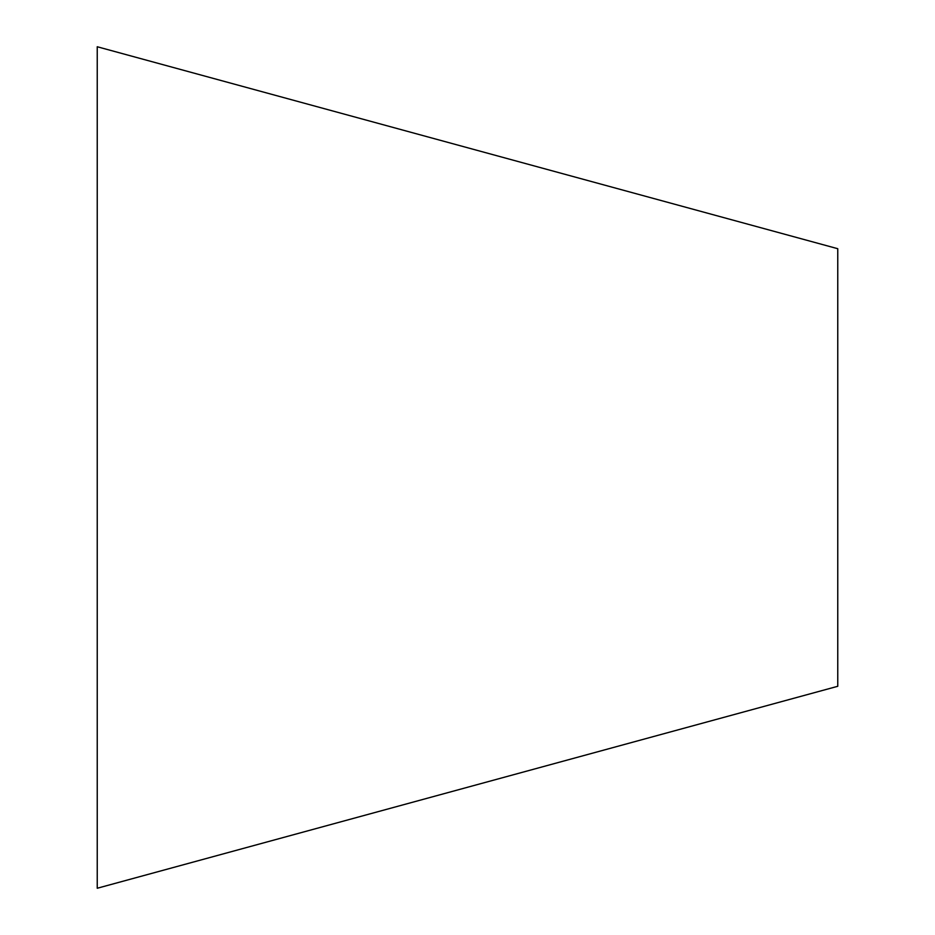 <?xml version="1.0" encoding="UTF-8"?>
<svg xmlns="http://www.w3.org/2000/svg" width="935" height="935" viewBox="0 0 935 935"><rect width="100%" height="100%" fill="white"/><g stroke="black" fill="none" stroke-linecap="round" stroke-linejoin="round"><path stroke-width="1.4" d="M837.76 248.71L837.76 686.29L97.24 888.25L97.24 46.75L837.76 248.71"/></g></svg>
